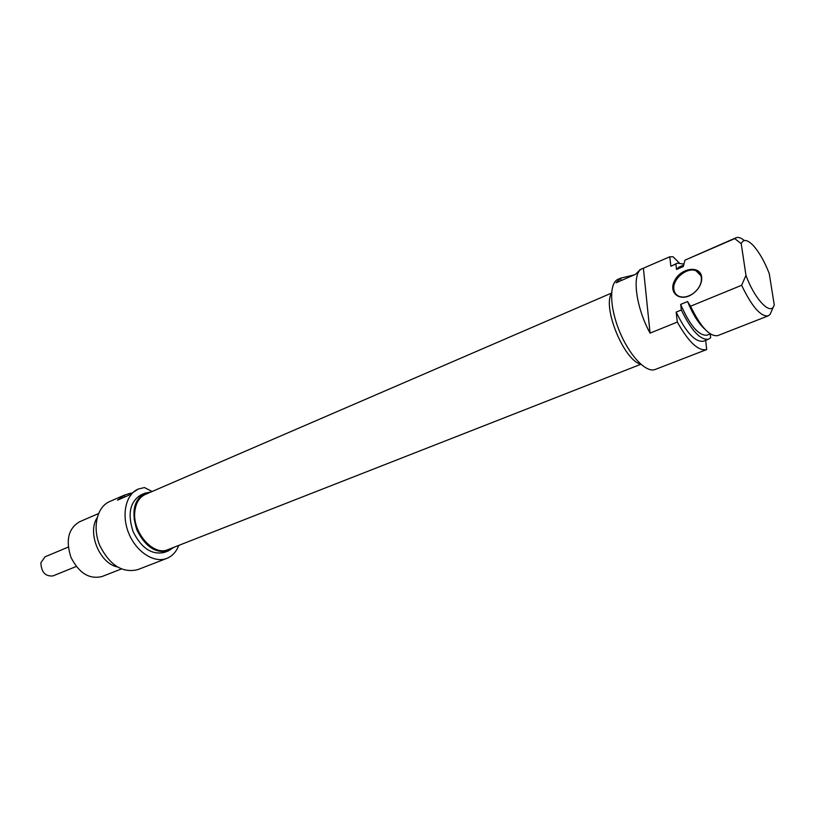 <?xml version="1.0" encoding="UTF-8"?>
<svg xmlns="http://www.w3.org/2000/svg" width="815" height="815" viewBox="0 0 815 815"><rect width="100%" height="100%" fill="white"/><g stroke="black" fill="none" stroke-linecap="round" stroke-linejoin="round"><path stroke-width="1.22" d="M640.142 269.622L635.578 274.298L616.109 282.785L620.531 278.19L634.213 274.899M620.531 278.19L618.137 279.239C609.08 282.825 609.457 307.011 619.522 331.338C629.455 355.707 646.214 373.229 655.199 369.47L706.676 349.564C698.424 351.346 688.644 342.188 677.316 322.078L650.064 333.121C635.333 306.389 631.533 272.067 642.302 268.675L669.767 256.776L673.098 256.807L679.129 262.746M679.975 359.884L706.544 349.604M705.678 340.334L706.676 349.564M650.064 333.121L643.402 268.308M669.767 256.776L670.867 266.25L675.9 264.07L676.542 269.459L683.316 266.546L684.916 260.179L734.763 238.612L741.222 243.675L745.97 275.378L741.63 285.281L690.56 306.216L687.575 301.56L680.668 304.413L681.33 309.995L676.165 312.114L677.316 322.078M701.674 277.069C700.391 265.17 681.269 267.697 674.8 280.34C667.73 292.829 680.209 302.701 692.607 293.94C697.925 290.048 700.961 285.321 701.715 279.759L701.674 277.069M701.348 277.732L701.389 280.299C700.676 285.586 697.783 290.089 692.719 293.787C687.962 296.884 683.52 297.781 679.394 296.466C676.185 295.224 674.341 292.829 673.862 289.305C672.171 279.311 686.892 266.821 695.918 270.723C699.015 271.955 700.829 274.288 701.348 277.732M744.36 240.537C741.039 237.797 738.268 236.87 736.057 237.746L734.763 238.612M741.222 243.675C743.331 238.989 747.223 239.488 752.887 245.142C759.01 251.784 764.46 261.258 769.238 273.565L774.25 304.79C771.387 316.648 754.934 300.012 745.97 275.378M741.63 285.281C751.848 306.583 760.69 316.791 768.158 315.884L770.063 314.437L773.802 305.961M681.33 309.995C691.415 330.666 700.493 340.395 708.571 339.203L710.68 337.685L710.201 333.936M684.916 260.179L736.057 237.746M676.542 269.459L679.048 267.096L683.653 265.12M675.9 264.07L677.336 263.153L683.897 264.091M670.867 266.25L677.336 263.153M768.158 315.884L717.699 335.627C709.712 336.778 700.666 326.978 690.56 306.216M705.046 329.362C698.557 323.494 692.73 314.223 687.575 301.56M710.262 333.916L707.023 335.189C698.771 335.933 689.989 325.674 680.668 304.413M708.571 339.203L703.467 341.2C695.338 342.422 686.24 332.724 676.165 312.114M640.712 364.132C624.127 360.617 602.244 307.438 611.545 293.257M611.566 293.054L145.355 494.42C139.559 497.109 136.085 502.539 134.933 510.72C131.623 531.594 153.24 556.625 168.022 549.605L640.865 364.274M76.253 566.486L52.914 575.92C45.334 576.562 41.331 572.171 40.872 562.747L45.059 556.808L68.256 547.079M121.313 568.982L102.028 576.521C89.355 579.577 78.984 573.169 70.936 557.277C65.495 540.325 68.358 528.487 79.534 521.783L98.493 513.582M97.067 517.902C87.103 532.766 99.715 563.369 117.268 566.914M138.305 489.031L128.729 495.255L117.523 500.145L124.308 495.153L109.658 501.561C97.016 506.838 92.146 527.213 99.725 545.408C109.699 565.182 122.342 573.271 137.643 569.675L166.8 558.397C154.188 563.46 136.35 552.04 128.811 533.428C121.099 514.897 125.765 494.257 138.305 489.031L144.449 487.553L152.14 491.496M124.308 495.153L130.94 493.095M178.77 545.388C176.305 551.826 172.311 556.166 166.8 558.397M168.471 550.828L164.63 552.326C152.018 555.27 141.515 548.383 133.12 531.665C127.344 513.888 129.972 501.622 141.036 494.868L144.805 493.238C133.772 499.982 131.154 512.268 136.951 530.086C145.355 546.845 155.859 553.762 168.471 550.828L173.768 547.354M150.969 491.995L144.805 493.238M620.816 278.078L621.05 280.635M124.715 494.98L124.44 497.13M639.857 269.734L642.302 268.675M701.389 280.299L701.715 279.759M695.918 270.723L700.839 275.623M134.047 519.349L134.974 518.961"/></g></svg>
